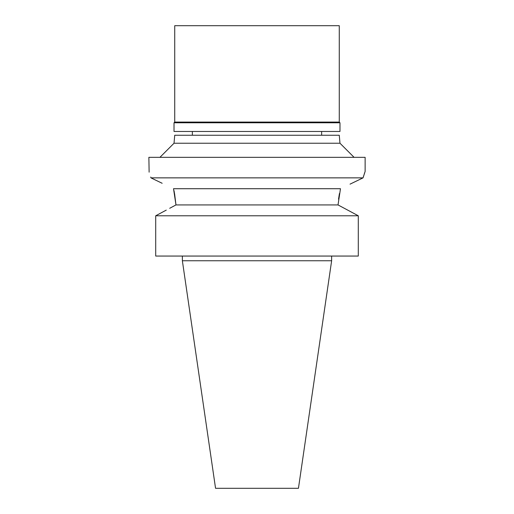 <?xml version="1.0" encoding="UTF-8"?>
<svg xmlns="http://www.w3.org/2000/svg" width="514" height="514" viewBox="0 0 514 514"><rect width="100%" height="100%" fill="white"/><g stroke="black" fill="none" stroke-linecap="round" stroke-linejoin="round"><path stroke-width="0.77" d="M331.633 260.759L182.367 260.759L215.552 488.3L298.448 488.3L331.633 260.759L331.633 256.062M339.972 143.233L339.272 135.24L174.728 135.24L174.028 143.233L339.972 143.233L354.075 157.335M162.154 183.28L150.949 177.863C148.212 169.299 148.212 169.299 150.949 177.863L363.051 177.863L365.126 171.438L365.126 157.335L148.874 157.335L149.124 172.171M365.126 171.438L365.004 171.798M364.702 172.672L364.278 173.931M363.713 175.704L363.16 177.484M363.051 177.863L350.04 184.147M358.47 180.08L362.209 178.274M338.54 199.169L339.426 193.547M169.697 208.292L175.974 204.925L173.52 188.722L340.48 188.722L338.026 204.925L358.29 215.784L155.71 215.784L157.297 214.929M150.949 177.863L155.781 180.208M150.878 177.613L150.705 177.034M174.554 193.45L175.974 204.925L175.293 205.292M173.52 188.722L173.61 189.088M173.944 190.527L174.387 192.602M175.974 204.925L338.026 204.925M166.266 210.117L155.71 215.784L155.71 256.062L155.71 215.784M155.71 256.062L358.29 256.062L358.29 215.784M347.734 210.117L356.703 214.929M339.979 122.782L174.021 122.782L174.728 122.075L339.272 122.075L339.979 122.782L339.979 131.475L174.021 131.475L174.021 122.782M339.272 122.075L339.272 25.7L174.728 25.7L174.728 122.075M321.642 135.24L321.642 131.475M192.358 135.24L192.358 131.475M174.028 143.233L159.925 157.335M182.367 260.759L182.367 256.062"/></g></svg>
